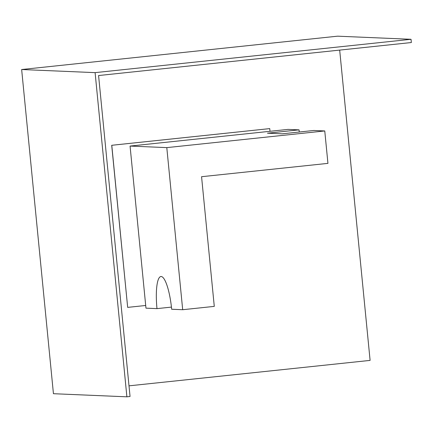 <?xml version="1.0" encoding="UTF-8"?>
<svg xmlns="http://www.w3.org/2000/svg" width="433" height="433" viewBox="0 0 433 433"><rect width="100%" height="100%" fill="white"/><g stroke="black" fill="none" stroke-linecap="round" stroke-linejoin="round"><path stroke-width="0.65" d="M182.688 309.714L166.797 147.621L324.761 130.95L327.938 163.371L201.567 176.707L214.281 306.38L182.688 309.714L171.668 309.249A32.589 7.274 84 0 0 160.903 276.525A32.589 7.274 84 0 0 156.979 308.626L171.441 307.1M156.979 308.626L145.964 308.155L130.068 146.067L288.032 129.397L299.051 129.862L267.459 133.196L282.148 133.819L313.741 130.485L324.761 130.95M166.797 147.621L130.068 146.067M299.263 132.011L299.051 129.862M98.578 75.542L411.35 42.537L411.031 39.295L95.103 72.636L126.891 396.823L130.046 396.487L98.578 75.542M127.67 307.381L111.703 145.288L269.672 128.617L111.779 145.288L127.67 307.381L145.699 305.481M129.002 385.841L370.101 360.397L339.678 50.098M126.891 396.823L53.438 393.705L21.65 69.524L337.578 36.177L411.031 39.295M21.65 69.524L95.103 72.636M270.008 131.296L269.743 128.617"/></g></svg>
